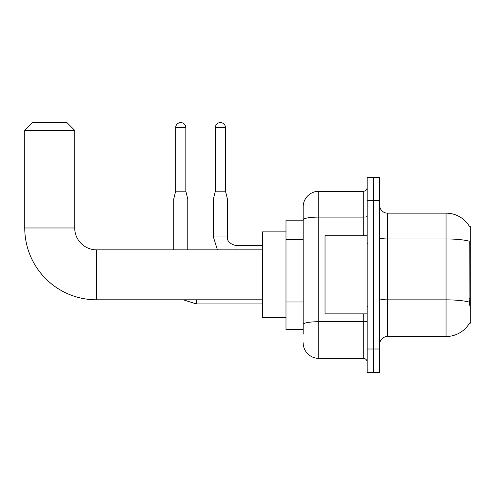 <?xml version="1.0" encoding="UTF-8"?>
<svg xmlns="http://www.w3.org/2000/svg" width="495" height="495" viewBox="0 0 495 495"><rect width="100%" height="100%" fill="white"/><g stroke="black" fill="none" stroke-linecap="round" stroke-linejoin="round"><path stroke-width="0.74" d="M387.492 336.507L446.045 336.507A27.324 27.324 0 0 0 469.619 323L470.25 323.235L470.25 226.419L469.538 226.518A27.324 27.324 0 0 0 446.045 213.147A27.324 27.324 0 0 1 469.483 226.419A27.324 27.324 0 0 0 446.045 213.147L387.492 213.147A7.809 7.809 0 0 1 379.684 205.338A7.809 7.809 0 0 0 387.492 213.147L387.492 336.507A7.809 7.809 0 0 0 379.684 344.316M303.169 334.162L303.169 219.805L303.169 220.176L285.992 220.176L285.992 329.478L303.169 329.478M373.434 349L373.434 372.419L379.684 372.419L379.684 349L373.434 349L373.434 372.419L367.191 372.419L367.191 349L373.434 349L373.434 200.654L373.434 349M367.191 349L367.191 177.235L373.434 177.235L373.434 200.654L373.434 177.235L379.684 177.235L379.684 349M469.619 305.279L469.118 298.491L469.229 241.189A27.324 4.746 180 0 0 446.045 238.955L446.045 213.147A27.324 27.324 0 0 1 469.538 226.518M363.287 235.787L363.287 217.095L318.786 217.095A15.617 2.71 180 0 0 303.169 219.805L303.169 206.898A15.617 15.617 0 0 1 318.786 191.287L318.786 358.368L363.287 358.368L363.287 313.867M318.786 191.287L363.287 191.287A3.904 3.904 0 0 0 367.191 187.382M303.169 234.847L303.169 206.898M303.169 327.139L303.169 306.671M367.191 362.272A3.904 3.904 0 0 0 363.287 358.368M318.786 358.368A15.617 15.617 0 0 1 303.169 342.75M367.191 235.787L325.029 235.787L325.029 313.867L367.191 313.867M262.567 299.809L96.581 299.809A71.831 71.831 0 0 1 24.75 227.978L24.75 130.389L32.559 122.581L66.912 122.581L74.72 130.389L24.75 130.389M96.581 299.809L96.581 249.845A21.86 21.86 0 0 1 74.72 227.978L74.72 130.389M285.992 231.883L262.567 231.883L262.567 317.765L285.992 317.765M185.823 191.206L175.669 191.206L175.669 127.654A5.074 5.074 0 0 1 180.743 122.581A5.074 5.074 0 0 1 185.823 127.654L185.823 191.206L187.772 199.015L187.772 249.845M173.72 249.845L173.72 199.015L187.772 199.015M225.485 191.206L215.331 191.206L215.331 127.654A5.074 5.074 0 0 1 220.405 122.581A5.074 5.074 0 0 1 225.485 127.654L225.485 191.206L227.434 199.015L227.434 236.963C226.964 241.127 229.822 243.986 236.022 245.551L236.022 249.845M262.567 245.551L236.022 245.551C229.822 243.986 226.964 241.127 227.434 236.963C226.964 241.127 229.822 243.986 236.022 245.551C229.822 243.986 226.964 241.127 227.434 236.963C226.964 241.127 229.822 243.986 236.022 245.551C229.822 243.986 226.964 241.127 227.434 236.963C226.964 241.127 229.822 243.986 236.022 245.551C229.822 243.986 226.964 241.127 227.434 236.963L213.382 236.963L213.382 199.015L227.434 199.015M470.25 243.837L469.118 243.837M470.25 298.491L469.118 298.491M303.169 239.531L285.992 239.531M303.169 301.987L285.992 301.987M446.045 336.507L446.045 238.955L387.492 238.955A7.809 1.355 0 0 1 379.684 237.6M469.316 302.111A27.324 4.746 180 0 0 446.045 299.852L387.492 299.852A7.809 1.355 -0 0 1 379.684 298.497M379.684 200.654L367.191 200.654M367.191 321.038A3.904 0.681 0 0 1 363.287 321.713L318.786 321.713A15.617 2.71 180 0 0 303.169 324.423M367.191 216.414A3.904 0.681 0 0 1 363.287 217.095L363.287 191.287M24.75 227.978L74.72 227.978M262.567 303.949L196.36 303.949L183.311 299.809L196.36 303.949L183.311 299.809L196.36 303.949L183.311 299.809L196.36 303.949L196.36 299.809M175.669 127.654L185.823 127.654M215.331 127.654L225.485 127.654M367.971 243.596L367.191 242.816M367.971 306.058L367.191 306.838M262.567 249.845L96.581 249.845M183.311 299.809L196.36 303.949M175.669 191.206L173.72 199.015M213.382 236.963L217.404 249.845L213.382 236.963M215.331 191.206L213.382 199.015"/></g></svg>
